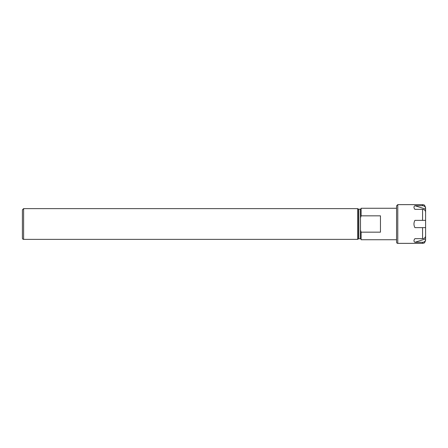 <?xml version="1.0" encoding="UTF-8"?>
<svg xmlns="http://www.w3.org/2000/svg" width="448" height="448" viewBox="0 0 448 448"><rect width="100%" height="100%" fill="white"/><g stroke="black" fill="none" stroke-linecap="round" stroke-linejoin="round"><path stroke-width="0.67" d="M358.826 209.238L358.826 238.762A0.605 0.605 0 0 0 358.523 238.84L358.523 209.16L360.483 209.238L360.483 238.762A0.605 0.605 0 0 1 361.088 239.366M361.088 232.165L360.494 230.098L360.494 217.902L361.088 215.835L380.458 215.835L380.458 232.165L361.088 232.165L361.088 239.73L396.564 239.73M23.61 208.634L22.4 209.843L22.4 238.157A1.21 1.21 0 0 0 23.61 239.366L357.616 239.366L357.616 208.634L23.61 208.634L23.61 239.366M396.564 208.27L361.088 208.27L361.088 215.835M414.91 242.284L425.6 238.913L425.6 239.607C425.432 241.22 424.424 242.11 422.576 242.284L414.91 242.284C413.655 241.466 413.655 240.257 414.91 238.655L422.576 238.655L422.576 227.629L425.6 227.629L414.91 227.629C413.655 225.21 413.655 222.79 414.91 220.371L425.6 220.371L425.6 212.022C425.432 210.409 424.424 209.518 422.576 209.345L414.91 209.345C413.655 207.743 413.655 206.534 414.91 205.716L422.576 205.716C424.424 205.89 425.432 206.78 425.6 208.393L425.6 213.035M425.6 209.087L414.91 205.716M425.6 235.284L425.6 238.913M422.576 238.655C424.424 238.482 425.432 237.591 425.6 235.978L425.6 220.371L422.576 220.371L422.576 209.345M425.6 239.607L425.6 240.335C424.189 244.446 423.494 242.777 422.576 243.359L422.576 242.284M397.774 204.641L396.564 205.85L396.564 242.15A1.21 1.21 0 0 0 397.774 243.359L397.774 204.641L422.576 204.641C423.494 205.223 424.189 203.554 425.6 207.665L425.6 208.393M422.576 204.641L422.576 205.716M360.483 209.238L361.088 208.634M358.523 209.16L357.616 208.634M358.523 238.84L357.616 239.366M358.826 238.762L360.483 238.762M397.774 243.359L422.576 243.359"/></g></svg>
